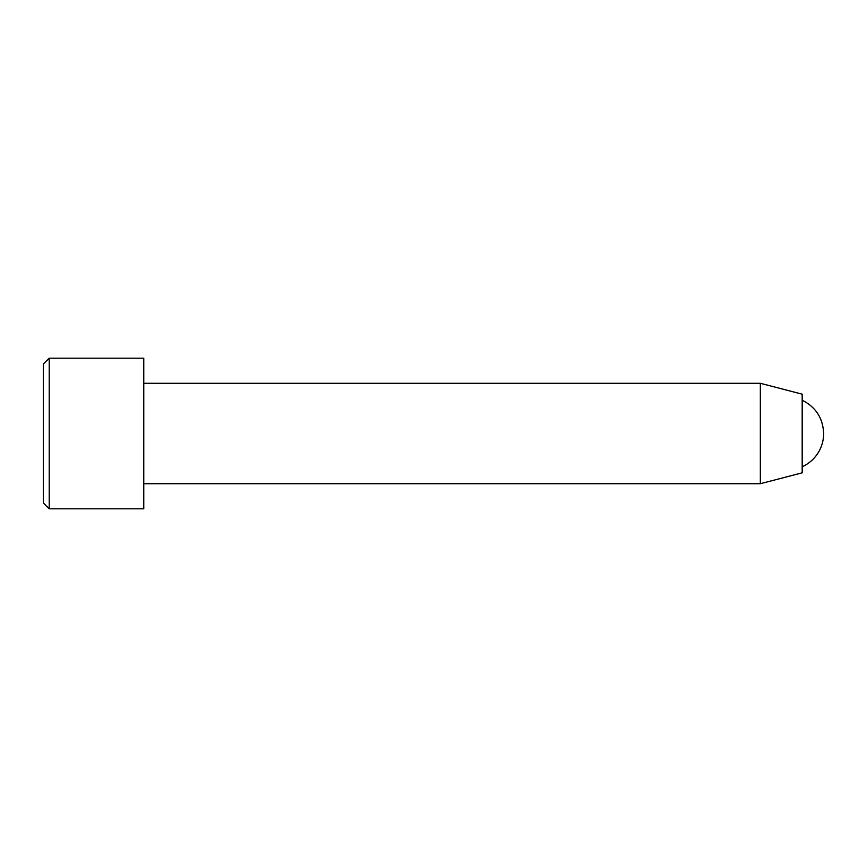 <?xml version="1.0" encoding="UTF-8"?>
<svg xmlns="http://www.w3.org/2000/svg" width="867" height="867" viewBox="0 0 867 867"><rect width="100%" height="100%" fill="white"/><g stroke="black" fill="none" stroke-linecap="round" stroke-linejoin="round"><path stroke-width="1.3" d="M49.213 508.81L43.35 502.958L43.35 364.042L49.213 358.19L49.213 508.81L143.77 508.81L143.77 358.19L49.213 358.19M802.181 400.218C815.847 407.111 823 418.208 823.65 433.5A36.533 36.533 0 0 1 802.181 466.782M143.77 383.29L760.337 383.29L760.337 483.71L143.77 483.71M760.337 383.29L802.181 394.171L802.181 472.829L760.337 483.71"/></g></svg>
